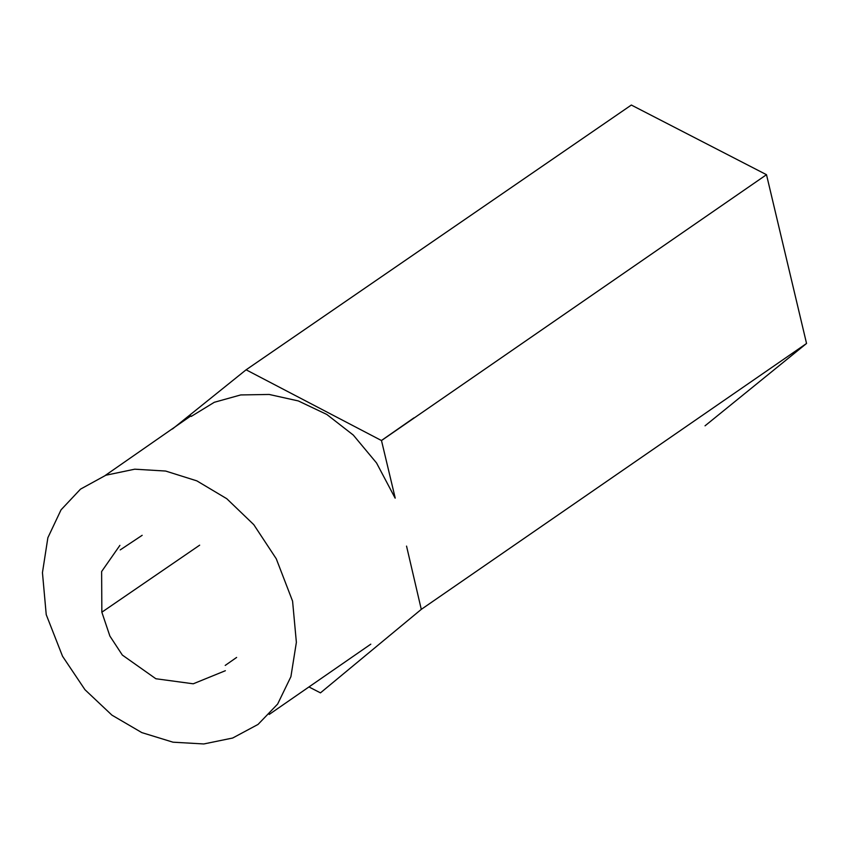 <?xml version="1.0" encoding="UTF-8"?>
<svg xmlns="http://www.w3.org/2000/svg" width="849" height="849" viewBox="0 0 849 849"><rect width="100%" height="100%" fill="white"/><g stroke="black" fill="none" stroke-linecap="round" stroke-linejoin="round"><path stroke-width="1.27" d="M246.104 369.803L631.338 105.043L766.498 174.692L381.488 440.546L246.104 369.803L172.464 429M766.498 174.692L806.55 343.463L421.284 609.37L406.544 546.109M381.488 440.546L395.22 498.098M806.55 343.463L705.041 425.816M309.153 687.053L320.455 692.869L421.284 609.37M413.909 417.888L381.424 440.514M191.237 416.413L214.298 402.288L240.723 394.934L269.165 394.456L298.307 400.93L326.801 414.45L353.322 435.091L376.542 462.96L395.125 498.13M292.576 601.124L276.265 558.78L253.787 524.661L226.779 498.713L196.841 480.863L165.629 471.046L134.747 469.189L105.838 475.238L80.517 489.13L61.043 509.846L47.873 537.714L42.45 572.661L46.228 614.655L62.529 656.245L84.974 689.717L111.941 715.145L141.815 732.602L172.984 742.185L203.813 743.957L232.7 738.014L258.032 724.43L277.634 704.065L290.91 676.674L296.375 642.343L292.576 601.124M119.9 545.366L101.625 571.536L101.848 612.203L109.882 636.06L122.33 655.057L155.855 678.744L193.254 683.795L225.356 670.721M199.664 545.175L101.848 612.203M190.898 415.883L105.255 475.451M120.218 549.908L142.165 535.316M236.627 657.434L225.218 665.414M370.801 644.168L269.207 714.434"/></g></svg>
